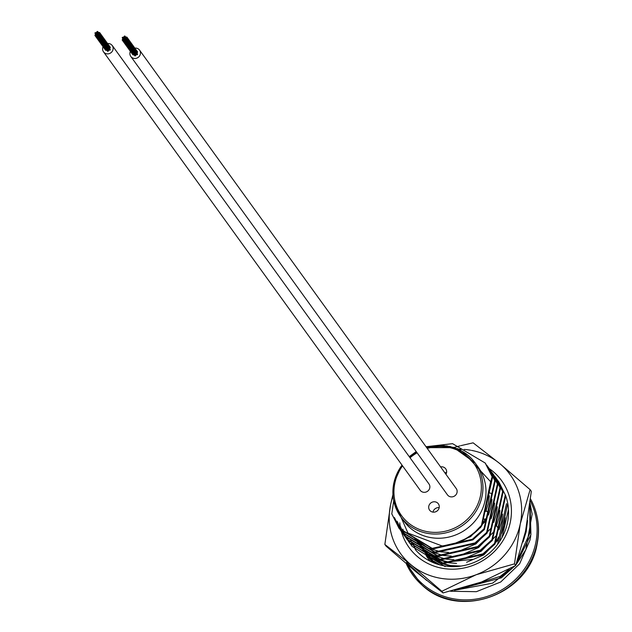 <?xml version="1.0" encoding="UTF-8"?>
<svg xmlns="http://www.w3.org/2000/svg" width="632" height="632" viewBox="0 0 632 632"><rect width="100%" height="100%" fill="white"/><g stroke="black" fill="none" stroke-linecap="round" stroke-linejoin="round"><path stroke-width="0.95" d="M439.161 507.741A5.404 5.096 -35.8 0 0 432.944 501.927A5.404 5.096 -35.8 0 0 429.594 510.127A5.404 5.096 -35.8 0 0 439.161 507.741M439.177 507.654A5.404 5.096 -35.8 0 0 432.991 512.118M445.947 474.308A5.404 5.096 -35.8 0 0 440.591 466.89M446.548 472.673A5.404 5.096 -35.8 0 0 444.809 472.736M401.992 465.081L393.807 483.148C391.406 495.512 393.704 506.706 400.696 516.731L403.73 520.934A45.931 43.292 -35.8 0 0 449.723 536.86A45.931 43.292 -35.8 0 0 485.052 500.647A45.931 43.292 -35.8 0 0 478.187 467.151L475.153 462.948A45.931 43.292 144.2 0 1 482.011 496.444A45.931 43.292 144.2 0 1 446.69 532.658A45.931 43.292 144.2 0 1 400.696 516.731A45.931 43.292 144.2 0 1 393.831 483.235M434.397 563.104A45.931 43.292 144.2 0 1 432.462 560.71M435.464 563.515A45.931 43.292 144.2 0 1 432.849 560.853M432.233 560.157A45.931 43.292 144.2 0 1 430.116 557.471M415.595 549.919L415.595 549.919A53.404 50.339 -35.8 0 0 445.457 566.059A53.404 50.339 -35.8 0 0 507.433 522.909A53.404 50.339 -35.8 0 0 505.711 495.867M415.422 549.556L414.647 547.826M414.489 547.446L413.778 545.669M413.636 545.282L413.012 543.441M413.368 543.757L413.96 545.534M414.102 545.922L414.797 547.715M414.947 548.094L415.714 549.832M410.729 540.107L411.321 541.885M411.464 542.272L412.08 543.868M445.149 566.588L412.111 546.38L411.053 544.855M410.832 544.531L409.844 542.951M409.639 542.612L408.722 540.984M408.533 540.629L407.679 538.954M407.506 538.59L406.732 536.86M409.71 543.054L443.222 563.618L483.401 554.501L495.006 544.073L494.548 543.433L482.943 553.861L442.756 562.978L409.473 542.73L408.414 541.205M408.193 540.874L407.206 539.301M407 538.954L406.084 537.326M405.894 536.979L405.041 535.304M404.867 534.941L402.813 529.142M406.021 537.864L407.292 539.712L440.583 559.96L480.762 550.851L492.368 540.423L491.909 539.783L480.304 550.211L440.117 559.32L406.834 539.072L405.776 537.548M405.554 537.224L404.567 535.644M404.362 535.304L403.445 533.677M403.255 533.321L399.708 524.852L403.532 533.613M403.714 533.969L404.622 535.604M404.828 535.944L405.807 537.532M403.382 534.206L404.654 536.062L437.944 556.31L478.124 547.193L489.729 536.766L489.271 536.126L477.666 546.554L437.478 555.67L404.196 535.423L403.137 533.898M402.916 533.566L401.928 531.994M401.723 531.646L397.07 521.195L401.984 531.947M402.189 532.294L403.169 533.874M400.743 530.556L402.015 532.413L435.306 552.652L475.485 543.544L487.09 533.116L486.632 532.476L475.027 542.904L434.84 552.013L401.557 531.765L400.498 530.24M400.277 529.916L394.431 517.545L400.522 530.224M483.993 528.818L472.388 539.246L432.201 548.363L398.918 528.115L391.793 513.887L399.377 528.755L432.667 549.003L472.847 539.886L484.452 529.458L483.993 528.818L494.706 480.541L495.164 481.181L488.836 468.067L486.94 465.515M497.281 479.799L498.932 482.034L505.726 495.796L498.624 481.6M494.643 476.141L496.294 478.385L502.622 491.498L496.752 479.024L494.856 476.473M491.996 472.491L493.655 474.727L500.449 488.489L493.347 474.292M489.358 468.833L491.009 471.077L497.811 484.831L490.709 470.643M486.719 465.184L488.37 467.419L494.706 480.541M426.023 446.729L452.559 443.664L485.202 463.019L492.526 477.523L485.431 463.335M409.236 456.659L416.204 451.58M442.013 545.914C458.137 544.547 471.401 537.848 481.813 525.808L481.458 525.311A54.036 50.939 -35.8 0 1 442.013 545.914L407.972 533.092L393.625 500.347M462.822 451.667L490.645 481.726L492.067 476.884M485.811 511.446L488.323 503.586L489.35 495.804M453.428 543.994L470.635 536.615L485.155 521.503M488.449 515.096L490.961 507.235L491.988 499.462M491.088 518.754L493.6 510.893L494.627 503.112M415.493 538.788L426.687 547.178M428.883 548.26L440.709 551.839L448.633 552.431M458.706 551.302L475.912 543.923L490.432 528.81M493.734 522.403L496.238 514.543L497.273 506.769M414.521 538.18L421.268 545.384M422.318 546.253L429.326 550.827M431.522 551.91L443.348 555.489L451.272 556.089M461.344 554.951L478.55 547.573L493.071 532.468M496.373 526.061L498.885 518.201L499.912 510.419M416.828 541.371L419.403 544.61M420.051 545.329L423.906 549.034M424.957 549.903L431.964 554.485M434.16 555.567L445.987 559.138L453.918 559.739M463.983 558.609L481.189 551.23L495.717 536.118M499.011 529.711L501.524 521.85L502.551 514.077M419.506 545.092L422.042 548.26M422.69 548.987L426.545 552.692M427.595 553.561L434.603 558.135M436.799 559.217L448.625 562.796L456.557 563.396M466.621 562.259L483.828 554.88L498.356 539.775M501.65 533.369L504.162 525.508L505.189 517.726M422.144 548.742L424.68 551.918M425.328 552.637L429.183 556.342M430.242 557.211L437.249 561.793M439.438 562.875L452.496 566.628M424.783 552.4L427.319 555.567M427.967 556.294L431.822 559.999M432.881 560.868L437.897 564.337M427.422 556.049L429.958 559.217M430.605 559.944L433.37 562.685M502.037 537.469L508.412 509.803M497.613 544.326L506.469 503.672M494.548 543.433L505.26 495.156M491.909 539.783L502.622 491.498M489.271 536.126L499.983 487.849M486.632 532.476L497.344 484.191M393.728 500.836L391.793 513.887M495.164 481.181L484.452 529.458M497.811 484.831L487.09 533.116M500.449 488.489L489.729 536.766M503.088 492.138L492.368 540.423M505.726 495.796L495.006 544.073M507.741 503.451L499.596 541.039M482.445 523.691L485.653 518.643M419.537 545.1L422.318 548.379M423.037 549.129L427.406 553.016M428.63 553.94L437.147 558.759M439.959 559.857L447.977 561.895L472.594 559.415M495.638 541.956L498.846 536.908M422.176 548.758L424.957 552.036M425.676 552.787L430.044 556.673M431.277 557.59L439.785 562.417M442.605 563.515L450.616 565.553L461.044 566.067M424.815 552.408L427.595 555.686M428.314 556.437L432.683 560.323M433.915 561.248L439.991 564.937M427.453 556.065L430.234 559.344M430.953 560.094L434.089 562.986M492.526 477.523L481.813 525.808M490.645 481.726L481.458 525.311M489.918 492.921A45.931 43.292 144.2 0 1 491.072 493.466M460.933 450.608L460.554 449.984L460.143 450.734M459.164 450.276L459.551 449.518A46.792 44.114 144.2 0 1 460.554 449.984M459.598 449.7L457.671 448.696L457.315 449.471M457.671 448.696L456.257 448.523M453.421 447.511L453.492 447.306A46.792 44.114 144.2 0 1 454.606 447.638L454.527 447.859M449.352 446.476L449.384 446.35A46.792 44.114 144.2 0 1 450.529 446.579L450.49 446.721M447.598 446.153L447.519 446.042A46.792 44.114 144.2 0 0 446.35 445.892L446.342 445.971M443.285 445.671L443.293 445.647A46.792 44.114 144.2 0 1 444.47 445.718L444.462 445.757M480.644 527.696A4.503 4.242 144.2 0 1 480.241 527.594M107.448 50.884A0.435 0.411 -35.8 0 0 107.946 51.35A0.435 0.411 -35.8 0 0 108.214 50.694L97.676 36.111A0.435 0.411 -35.8 0 0 96.909 36.301A0.435 0.411 -35.8 0 0 97.407 36.767A0.435 0.411 -35.8 0 0 97.676 36.111M108.127 50.576A0.435 0.411 -35.8 0 0 108.791 50.031L98.252 35.439A0.435 0.411 -35.8 0 0 97.494 35.629A0.435 0.411 -35.8 0 0 97.992 36.095A0.435 0.411 -35.8 0 0 98.252 35.439M109.455 49.683A0.435 0.411 -35.8 0 0 109.952 50.141A0.435 0.411 -35.8 0 0 110.221 49.486L99.682 34.902A0.435 0.411 -35.8 0 0 98.916 35.092A0.435 0.411 -35.8 0 0 99.414 35.558A0.435 0.411 -35.8 0 0 99.682 34.902M109.968 49.138A0.435 0.411 -35.8 0 0 109.952 48.696L99.414 34.112A0.435 0.411 -35.8 0 0 98.647 34.302A0.435 0.411 -35.8 0 0 99.145 34.768A0.435 0.411 -35.8 0 0 99.414 34.112M109.692 48.34A0.435 0.411 -35.8 0 0 109.676 47.898L99.145 33.314A0.435 0.411 -35.8 0 0 98.379 33.504A0.435 0.411 -35.8 0 0 98.876 33.97A0.435 0.411 -35.8 0 0 99.145 33.314M109.589 47.787A0.435 0.411 -35.8 0 0 110.252 47.234L99.722 32.651A0.435 0.411 -35.8 0 0 98.955 32.84A0.435 0.411 -35.8 0 0 98.434 32.374A0.435 0.411 -35.8 0 0 98.173 33.03A0.435 0.411 -35.8 0 0 98.932 32.84A0.435 0.411 -35.8 0 0 99.453 33.306A0.435 0.411 -35.8 0 0 99.722 32.651M103.095 46.768A5.404 5.096 -35.8 0 0 108.925 53.728A5.404 5.096 -35.8 0 0 107.574 43.529M103.514 51.856L420.201 490.29A5.404 5.096 -35.8 0 0 429.768 487.904A5.404 5.096 -35.8 0 0 428.962 483.962L112.275 45.528M105.473 49.833A0.435 0.411 -35.8 0 0 106.255 50.094M106.326 49.968A0.435 0.411 -35.8 0 0 106.927 50.386M108.712 49.92A0.435 0.411 -35.8 0 0 109.383 49.809M96.98 31.79A0.435 0.411 -35.8 0 0 97.478 32.256A0.435 0.411 -35.8 0 0 97.747 31.6A0.435 0.411 -35.8 0 0 96.98 31.79M97.257 32.587A0.435 0.411 -35.8 0 0 97.755 33.054A0.435 0.411 -35.8 0 0 98.023 32.398A0.435 0.411 -35.8 0 0 97.257 32.587A0.435 0.411 -35.8 0 0 96.736 32.114A0.435 0.411 -35.8 0 0 96.467 32.769A0.435 0.411 -35.8 0 0 97.233 32.58M96.672 33.251A0.435 0.411 -35.8 0 0 97.17 33.717A0.435 0.411 -35.8 0 0 97.439 33.062A0.435 0.411 -35.8 0 0 96.672 33.251A0.435 0.411 -35.8 0 0 96.159 32.785A0.435 0.411 -35.8 0 0 95.89 33.441A0.435 0.411 -35.8 0 0 96.656 33.251M97.526 33.378A0.435 0.411 -35.8 0 0 98.023 33.844A0.435 0.411 -35.8 0 0 98.292 33.188A0.435 0.411 -35.8 0 0 97.526 33.378M98.071 34.965A0.435 0.411 -35.8 0 0 98.568 35.431A0.435 0.411 -35.8 0 0 98.837 34.776A0.435 0.411 -35.8 0 0 98.071 34.965M97.217 34.839A0.435 0.411 -35.8 0 0 97.715 35.305A0.435 0.411 -35.8 0 0 97.984 34.649A0.435 0.411 -35.8 0 0 97.217 34.839A0.435 0.411 -35.8 0 0 96.704 34.373A0.435 0.411 -35.8 0 0 96.435 35.029A0.435 0.411 -35.8 0 0 97.202 34.839M96.641 35.503A0.435 0.411 -35.8 0 0 97.138 35.969A0.435 0.411 -35.8 0 0 97.407 35.313A0.435 0.411 -35.8 0 0 96.641 35.503M96.949 34.049A0.435 0.411 -35.8 0 0 97.447 34.507A0.435 0.411 -35.8 0 0 97.715 33.852A0.435 0.411 -35.8 0 0 96.949 34.049A0.435 0.411 -35.8 0 0 96.427 33.575A0.435 0.411 -35.8 0 0 96.159 34.231A0.435 0.411 -35.8 0 0 96.925 34.041M95.788 35.376A0.435 0.411 -35.8 0 0 96.285 35.842A0.435 0.411 -35.8 0 0 96.554 35.187A0.435 0.411 -35.8 0 0 95.788 35.376A0.435 0.411 -35.8 0 0 95.274 34.91A0.435 0.411 -35.8 0 0 95.005 35.566A0.435 0.411 -35.8 0 0 95.772 35.376M95.519 34.586A0.435 0.411 -35.8 0 0 96.017 35.052A0.435 0.411 -35.8 0 0 96.285 34.389A0.435 0.411 -35.8 0 0 95.519 34.586M95.25 33.788A0.435 0.411 -35.8 0 0 95.748 34.254A0.435 0.411 -35.8 0 0 96.009 33.599A0.435 0.411 -35.8 0 0 95.25 33.788M94.974 32.998A0.435 0.411 -35.8 0 0 95.472 33.464A0.435 0.411 -35.8 0 0 95.74 32.809A0.435 0.411 -35.8 0 0 94.974 32.998M97.802 34.175A0.435 0.411 -35.8 0 0 98.3 34.642A0.435 0.411 -35.8 0 0 98.56 33.986A0.435 0.411 -35.8 0 0 97.802 34.175M134.719 55.466A0.435 0.411 -35.8 0 0 135.216 55.932A0.435 0.411 -35.8 0 0 135.485 55.276L124.946 40.693A0.435 0.411 -35.8 0 0 124.188 40.883A0.435 0.411 -35.8 0 0 124.686 41.349A0.435 0.411 -35.8 0 0 124.946 40.693M135.398 55.158A0.435 0.411 -35.8 0 0 136.062 54.613L125.531 40.029A0.435 0.411 -35.8 0 0 124.765 40.219A0.435 0.411 -35.8 0 0 125.262 40.685A0.435 0.411 -35.8 0 0 125.531 40.029M136.725 54.265A0.435 0.411 -35.8 0 0 137.223 54.731A0.435 0.411 -35.8 0 0 137.492 54.076L126.961 39.484A0.435 0.411 -35.8 0 0 126.195 39.682A0.435 0.411 -35.8 0 0 126.692 40.14A0.435 0.411 -35.8 0 0 126.961 39.484M137.239 53.72A0.435 0.411 -35.8 0 0 137.223 53.278L126.684 38.694A0.435 0.411 -35.8 0 0 125.918 38.884A0.435 0.411 -35.8 0 0 126.416 39.35A0.435 0.411 -35.8 0 0 126.684 38.694M136.97 52.922A0.435 0.411 -35.8 0 0 136.947 52.488L126.416 37.896A0.435 0.411 -35.8 0 0 125.65 38.094A0.435 0.411 -35.8 0 0 125.136 37.62A0.435 0.411 -35.8 0 0 124.796 37.959A0.435 0.411 -35.8 0 0 124.283 37.493A0.435 0.411 -35.8 0 0 124.014 38.149A0.435 0.411 -35.8 0 0 124.781 37.959A0.435 0.411 -35.8 0 0 125.294 38.426A0.435 0.411 -35.8 0 0 125.634 38.086A0.435 0.411 -35.8 0 0 126.147 38.56A0.435 0.411 -35.8 0 0 126.416 37.896M136.868 52.369A0.435 0.411 -35.8 0 0 137.531 51.816L126.993 37.233A0.435 0.411 -35.8 0 0 126.226 37.422A0.435 0.411 -35.8 0 0 126.724 37.888A0.435 0.411 -35.8 0 0 126.993 37.233M130.366 51.35A5.404 5.096 -35.8 0 0 136.204 58.318A5.404 5.096 -35.8 0 0 134.853 48.111M130.792 56.438L447.472 494.872A5.404 5.096 -35.8 0 0 457.039 492.486A5.404 5.096 -35.8 0 0 456.233 488.552L139.554 50.11M132.744 54.423A0.435 0.411 -35.8 0 0 133.526 54.676M133.597 54.55A0.435 0.411 -35.8 0 0 134.197 54.976M135.991 54.502A0.435 0.411 -35.8 0 0 136.654 54.392M124.259 36.372A0.435 0.411 -35.8 0 0 124.757 36.838A0.435 0.411 -35.8 0 0 125.025 36.182A0.435 0.411 -35.8 0 0 124.259 36.372M124.528 37.169A0.435 0.411 -35.8 0 0 125.025 37.636A0.435 0.411 -35.8 0 0 125.294 36.98A0.435 0.411 -35.8 0 0 124.528 37.169M123.675 37.043A0.435 0.411 -35.8 0 0 124.172 37.509A0.435 0.411 -35.8 0 0 124.441 36.854A0.435 0.411 -35.8 0 0 123.675 37.043M125.381 37.296A0.435 0.411 -35.8 0 0 125.879 37.762A0.435 0.411 -35.8 0 0 126.147 37.106A0.435 0.411 -35.8 0 0 125.381 37.296M125.341 39.547A0.435 0.411 -35.8 0 0 125.839 40.014A0.435 0.411 -35.8 0 0 126.108 39.358A0.435 0.411 -35.8 0 0 125.341 39.547A0.435 0.411 -35.8 0 0 124.828 39.081A0.435 0.411 -35.8 0 0 124.559 39.737A0.435 0.411 -35.8 0 0 125.326 39.547M123.912 40.093A0.435 0.411 -35.8 0 0 124.409 40.551A0.435 0.411 -35.8 0 0 124.678 39.895A0.435 0.411 -35.8 0 0 123.912 40.093A0.435 0.411 -35.8 0 0 123.398 39.618A0.435 0.411 -35.8 0 0 123.129 40.274A0.435 0.411 -35.8 0 0 123.896 40.085M123.643 39.295A0.435 0.411 -35.8 0 0 124.141 39.761A0.435 0.411 -35.8 0 0 124.409 39.105A0.435 0.411 -35.8 0 0 123.643 39.295A0.435 0.411 -35.8 0 0 123.121 38.828A0.435 0.411 -35.8 0 0 122.853 39.484A0.435 0.411 -35.8 0 0 123.619 39.295M124.22 38.631A0.435 0.411 -35.8 0 0 124.717 39.097A0.435 0.411 -35.8 0 0 124.986 38.441A0.435 0.411 -35.8 0 0 124.22 38.631M122.213 39.832A0.435 0.411 -35.8 0 0 122.711 40.298A0.435 0.411 -35.8 0 0 122.979 39.642A0.435 0.411 -35.8 0 0 122.213 39.832M122.521 38.378A0.435 0.411 -35.8 0 0 123.019 38.836A0.435 0.411 -35.8 0 0 123.287 38.181A0.435 0.411 -35.8 0 0 122.521 38.378M123.098 37.707A0.435 0.411 -35.8 0 0 123.596 38.173A0.435 0.411 -35.8 0 0 123.864 37.517A0.435 0.411 -35.8 0 0 123.098 37.707A0.435 0.411 -35.8 0 0 122.584 37.241A0.435 0.411 -35.8 0 0 122.316 37.896A0.435 0.411 -35.8 0 0 123.082 37.707M125.073 38.757A0.435 0.411 -35.8 0 0 125.57 39.224A0.435 0.411 -35.8 0 0 125.839 38.568A0.435 0.411 -35.8 0 0 125.073 38.757M123.366 38.505A0.435 0.411 -35.8 0 0 123.864 38.971A0.435 0.411 -35.8 0 0 124.133 38.307A0.435 0.411 -35.8 0 0 123.366 38.505M399.748 522.869A57.085 53.815 -35.8 0 0 400.064 525.342M400.253 526.472A57.085 53.815 -35.8 0 0 401.075 530.303M401.178 530.698A57.085 53.815 -35.8 0 0 401.296 531.157M401.336 531.283A57.085 53.815 -35.8 0 0 401.407 531.536A57.085 53.815 -35.8 0 0 443.996 568.571A57.085 53.815 -35.8 0 0 506.422 534.127A57.085 53.815 -35.8 0 0 489.192 468.589M443.04 592.927L481.402 582.056L515.68 565.529L514.488 563.87L476.125 574.749L441.847 591.268L443.04 592.927L416.583 572.339L386.041 546.103L384.849 544.444L390.623 504.51L392.922 494.627M453.602 447.567L460.143 445.829M461.036 445.599L473.123 442.834L499.588 463.422L530.122 489.658L531.322 491.317L525.54 531.251L515.68 565.529M441.847 591.268L411.306 565.032L384.849 544.444M530.122 489.658L520.262 523.944L514.488 563.87M471.519 450.387A67.521 63.65 144.2 0 1 499.588 463.422A67.521 63.65 144.2 0 1 520.262 523.944A67.521 63.65 144.2 0 1 476.125 574.749A67.521 63.65 144.2 0 1 411.306 565.032A67.521 63.65 -35.8 0 1 390.623 504.51A67.521 63.65 144.2 0 1 393.017 496.009M458.808 449.226A67.521 63.65 144.2 0 1 462.103 449.289M464.157 449.415A67.521 63.65 144.2 0 1 470.603 450.213M408.154 565.308A69.125 65.159 -35.8 0 0 477.429 598.844A69.125 65.159 -35.8 0 0 535.683 543.259A69.125 65.159 -35.8 0 0 530.319 500.963M406.273 563.712L421.663 584.742C458.113 620.379 528.731 595.336 537.058 544.436C539.91 530.501 538.598 517.102 533.124 504.233L530.54 498.964A70.199 66.178 144.2 0 1 533.124 504.233A70.199 66.178 144.2 0 1 536.947 543.733A70.199 66.178 144.2 0 1 489.753 597.035A70.199 66.178 144.2 0 1 421.663 584.742A70.199 66.178 144.2 0 1 406.289 563.728M402.552 465.863A44.58 42.02 -35.8 0 0 394.866 483.061A44.58 42.02 -35.8 0 0 428.717 531.907A44.58 42.02 -35.8 0 0 480.454 495.891A44.58 42.02 -35.8 0 0 427.256 448.428M393.862 483.085A45.931 43.292 144.2 0 1 402.031 465.136M409.56 457.102A45.931 43.292 144.2 0 1 416.599 452.125M426.726 447.693A45.931 43.292 144.2 0 1 475.153 462.948L453.808 447.63L426.679 447.638M417.081 452.804A44.58 42.02 -35.8 0 0 410.042 457.773M460.736 450.332L460.333 451.082M497.313 527.23A27.018 25.47 -35.8 0 0 496.531 525.437M454.811 590.241L501.373 577.822L514.74 566.074M516.02 564.605L530.927 534.585L530.035 503.388M406.534 562.464L426.624 580.429M459.551 589.016L500.315 576.352L509.218 569.187M517.79 559.549L529.861 533.108L529.813 505.205M523.027 542.011L526.164 531.781L527.578 520.523M409.473 542.73L409.939 543.37M406.834 539.08L407.3 539.72M404.196 535.423L404.662 536.062M401.557 531.773L402.023 532.413M398.918 528.115L399.377 528.755M498.395 481.284L498.861 481.924M495.757 477.626L496.223 478.266M493.118 473.976L493.584 474.616M490.479 470.319L490.946 470.959M487.841 466.669L488.299 467.309M485.202 463.011L485.66 463.659M416.551 452.062L409.512 457.039M497.344 527.088A27.018 27.018 0 0 0 496.539 525.374M486.964 511.58L486.087 510.372M483.883 518.667L485.305 520.634M97.747 31.6L98.331 32.414M98.987 35.408L109.518 49.991M96.973 36.617L107.511 51.2M95.851 35.692L106.389 50.276M95.005 35.566L105.536 50.149M125.025 36.182L125.61 36.996M126.258 39.99L136.788 54.581M124.251 41.199L134.782 55.782M123.129 40.274L133.66 54.866M122.276 40.148L132.815 54.739M430.218 561.24L428.37 558.909M427.904 558.261L426.047 555.409M450.553 591.268L476.378 591.686L500.726 581.993L519.638 563.791L530.003 540.044L530.769 535.746M420.833 541.592L421.623 544.989M421.947 546.111L422.5 547.786M422.982 549.113L423.622 550.662M454.503 590.312L492.557 583.186L515.222 565.798M515.846 565.071L525.832 549.753L532.144 514.116L530.043 503.341"/></g></svg>
